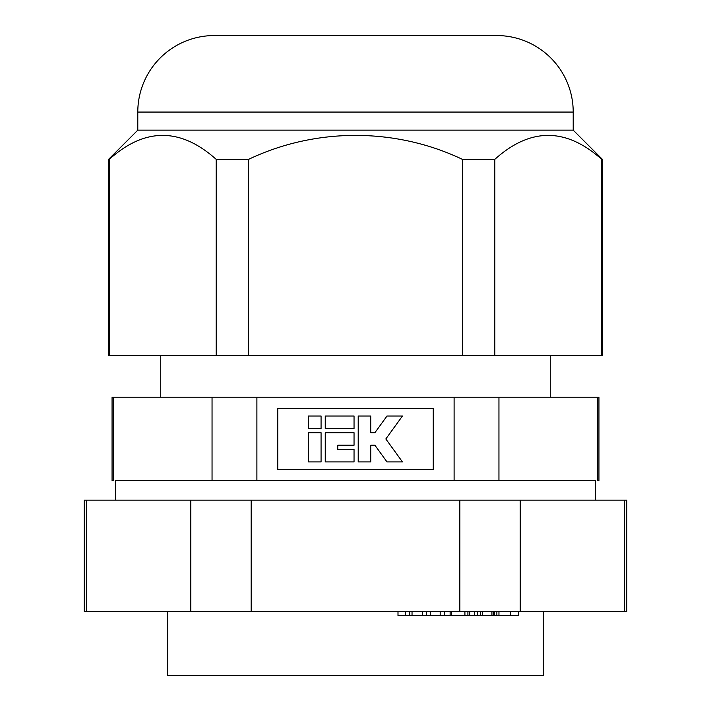 <?xml version="1.0" encoding="UTF-8"?>
<svg xmlns="http://www.w3.org/2000/svg" width="711" height="711" viewBox="0 0 711 711"><rect width="100%" height="100%" fill="white"/><g stroke="black" fill="none" stroke-linecap="round" stroke-linejoin="round"><path stroke-width="1.07" d="M160.739 355.5L160.739 397.236M550.261 355.5L550.261 397.236M597.56 397.236L598.938 397.236L598.938 480.698L597.56 480.698L597.56 397.236L498.953 397.236L498.953 480.698L454.107 480.698L454.107 397.236L256.893 397.236L256.893 480.698L212.047 480.698L212.047 397.236L113.44 397.236L113.44 480.698L112.062 480.698L112.062 397.236L113.44 397.236M212.047 397.236L256.893 397.236M454.107 397.236L498.953 397.236M543.302 611.46L543.302 675.45L167.698 675.45L167.698 611.46M277.752 408.363L277.752 469.571L433.248 469.571L433.248 408.363L277.752 408.363M308.547 416.015L308.547 428.529L321.07 428.529L321.07 416.015L308.547 416.015M402.453 416.015L386.988 416.015L374.901 432.706L370.733 432.706L370.733 416.015L358.211 416.015L358.211 461.919L370.733 461.919L370.733 445.228L374.901 445.228L386.988 461.919L402.453 461.919L385.833 438.963L402.453 416.015M325.247 416.015L325.247 428.529L354.042 428.529L354.042 416.015L325.247 416.015M308.547 432.706L308.547 461.919L321.07 461.919L321.07 432.706L308.547 432.706M325.247 432.706L325.247 461.919L354.042 461.919L354.042 449.396L337.761 449.396L337.761 445.228L354.042 445.228L354.042 432.706L325.247 432.706M86.484 500.171L86.484 611.46L84.236 611.46L84.236 500.171L459.83 500.171L459.83 611.46L626.764 611.46L626.764 500.171L624.516 500.171L624.516 611.46M459.83 500.171L520.185 500.171L520.185 611.46M251.17 500.171L251.17 611.46L459.83 611.46M190.815 500.171L190.815 611.46L251.17 611.46M520.185 500.171L624.516 500.171M86.484 611.46L190.815 611.46M405.341 611.46L405.341 615.637L398 615.637L398 611.46M409.687 615.637L426.324 615.637L426.324 611.46M422.414 615.637L422.414 611.46M409.714 615.637L409.714 611.46L409.732 615.637L405.341 615.637M426.324 615.637L440.189 615.637L440.189 611.46M440.189 615.637L443.957 615.637M430.253 615.637L430.253 611.46M444.597 611.46L444.597 615.637L450.134 615.637L450.134 611.46M450.134 615.637L464.896 615.637L464.896 611.46L464.923 615.637L467.909 615.637L467.909 611.46M451.618 615.637L451.618 611.46M467.429 615.637L477.41 615.637L477.41 611.46M474.548 615.637L474.548 611.46M477.41 615.637L493.39 615.637L493.39 611.46M491.914 615.637L491.914 611.46M482.476 615.637L482.476 611.46M480.52 615.637L480.52 611.46M493.39 615.637L494.527 615.637L494.527 611.46M494.527 615.637L518.737 615.637L518.737 611.46M510.516 615.637L510.516 611.46M498.962 615.637L498.962 611.46M496.865 615.637L496.865 611.46M595.462 500.171L595.462 480.698L498.953 480.698M454.107 480.698L256.893 480.698M212.047 480.698L115.538 480.698L115.538 500.171M573.208 112.062L137.792 112.062A76.512 76.512 0 0 1 214.304 35.55L496.696 35.55A76.512 76.512 0 0 1 573.208 112.062L573.208 130.14L602.421 159.353L601.71 159.353L601.71 355.5L602.421 355.5L602.421 159.353M137.792 112.062L137.792 130.14L108.579 159.353L108.579 355.5L216.197 355.5L216.197 159.353L248.592 159.353L248.592 355.5L216.197 355.5M109.29 355.5L109.29 159.353L108.579 159.353M573.208 130.14L137.792 130.14M223.343 35.55L487.657 35.55M494.803 355.5L462.408 355.5L462.408 159.353L494.803 159.353L494.803 355.5L601.71 355.5M248.592 355.5L462.408 355.5M109.29 159.353C144.813 127.42 180.452 127.42 216.197 159.353M248.592 159.353C315.631 127.447 395.272 127.402 462.408 159.353M494.803 159.353C530.326 127.42 565.965 127.42 601.71 159.353M412.033 615.637L412.033 611.46M469.669 615.637L469.669 611.46"/></g></svg>
